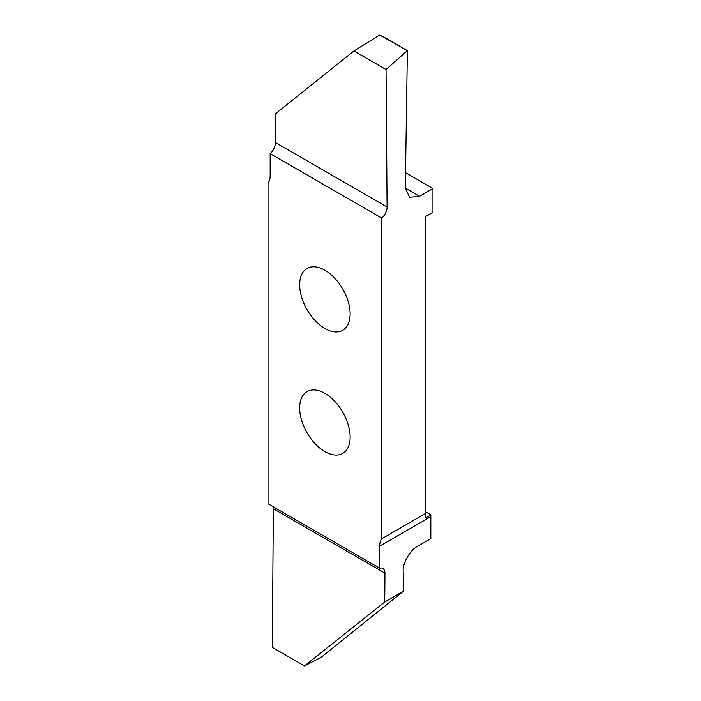 <?xml version="1.0" encoding="UTF-8"?>
<svg xmlns="http://www.w3.org/2000/svg" width="701" height="701" viewBox="0 0 701 701"><rect width="100%" height="100%" fill="white"/><g stroke="black" fill="none" stroke-linecap="round" stroke-linejoin="round"><path stroke-width="1.05" d="M381.782 538.754L425.857 513.307L425.857 216.443L432.964 212.342L432.964 188.534L419.531 196.289L409.48 197.288L405.318 187.789L407.377 50.647L379.732 35.05L353.909 50.963L386.058 69.522L387.092 207.005A10.051 5.801 -60 0 1 381.782 218.09L270.165 153.642L270.165 175.679A20.11 11.61 60 0 1 268.036 183.101L268.036 503.765L379.644 568.204L379.644 546.167A20.11 11.61 60 0 1 381.782 538.754L381.782 218.09M324.905 451.637A35.69 20.609 -120 0 0 342.754 453.398A35.69 20.609 -120 0 0 348.222 424.797A35.69 20.609 -120 0 0 324.905 393.349A35.69 20.609 -120 0 0 307.064 391.579A35.69 20.609 -120 0 0 301.588 420.179A35.69 20.609 -120 0 0 324.905 451.637M324.905 328.497A35.69 20.609 -120 0 0 342.754 330.267A35.69 20.609 -120 0 0 348.222 301.667A35.69 20.609 -120 0 0 324.905 270.218A35.69 20.609 -120 0 0 307.064 268.448A35.69 20.609 -120 0 0 301.588 297.049A35.69 20.609 -120 0 0 324.905 328.497M432.964 188.534L405.546 172.7M425.857 511.967L430.913 514.893L425.857 517.811L425.857 513.307L425.857 517.811M379.644 568.204A10.051 5.801 -60 0 1 382.877 568.476A10.051 5.801 -60 0 1 384.954 573.155L384.744 602.001L304.462 665.941L321.26 657.249L403.487 591.18L403.189 571.324C402.4 563.578 410.287 549.75 417.402 546.403L430.835 538.648L430.835 516.619A20.11 11.61 60 0 1 430.913 514.893M304.462 665.95L272.295 647.373L304.462 665.95L272.312 647.382L273.346 508.707A10.051 5.801 120 0 0 273.11 506.692M384.744 602.001L403.487 591.18M382.019 35.996L407.369 50.63L386.058 69.522M378.514 35.76L381.949 35.961M270.165 153.642A10.051 5.801 120 0 0 275.475 142.566L275.256 113.965L353.909 50.963M384.954 573.155L273.346 508.707M379.644 546.167L430.835 516.619M275.475 142.566L387.092 207.005M386.049 69.548L353.882 50.98M405.318 188.078L419.531 196.289"/></g></svg>
